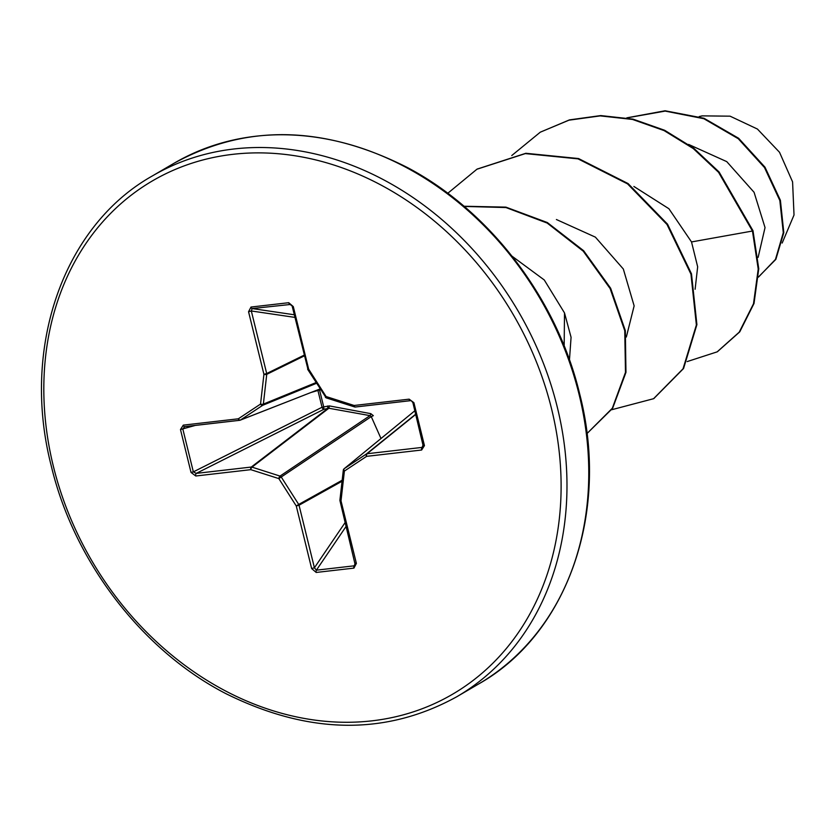 <?xml version="1.0" encoding="UTF-8"?>
<svg xmlns="http://www.w3.org/2000/svg" width="836" height="836" viewBox="0 0 836 836"><rect width="100%" height="100%" fill="white"/><g stroke="black" fill="none" stroke-linecap="round" stroke-linejoin="round"><path stroke-width="1.25" d="M320.69 389.785L319.561 389.984L319.342 389.221M310.752 392.575L319.561 389.984L323.71 406.881L322.038 407.257L317.931 390.537A2.153 1.223 74.1 0 1 317.92 390.475A2.153 1.223 74.1 0 1 317.889 389.785M355.54 563.056L356.376 563.412L353.921 568.114L316.196 572.451L311.64 568.553L296.268 505.989L278.848 478.61L250.81 469.665L195.781 475.997A2.153 1.16 -96.6 0 1 196.251 473.385L323.898 409.295L323.71 406.881L329.394 405.92L370.797 413.653L373.337 415.68L371.257 416.621L370.003 415.628L328.861 408.25L323.898 409.295A2.153 1.149 63.3 0 1 322.059 407.32A2.153 1.149 63.3 0 1 322.038 407.257L193.346 471.87L196.251 473.385L251.281 467.052A2.153 1.703 52.5 0 1 252.002 467.136L280.039 476.081A2.153 1.651 56.1 0 1 281.283 477.074L298.713 504.442L342.175 480.23M782.172 243.046L794.022 214.988L792.58 181.882L779.518 152.277L757.426 129.047L730.079 116.173L702.188 115.87L699.22 116.559M564.164 345.905L564.509 312.925L544.267 279.966L512.102 256.234M758.127 257.373L765.034 227.58L754.082 192.301L726.756 161.63L688.613 144.429M695.113 289.256L697.663 266.799L691.518 241.938L668.904 208.728L633.887 186.459M626.331 337.033L634.137 305.871L623.322 269.004L595.389 237.142L556.41 219.523M569.462 359.888L571.072 337.305L564.509 312.925M691.518 241.938L752.463 231.029L758.221 269.067L753.497 303.781L739.223 332.164L717.152 351.862L687.213 361.57M626.99 117.876L665.153 111.094L703.839 118.702L738.272 138.724L764.491 167.545L779.842 200.525L783.29 232.68L775.484 259.39L758.576 276.998M752.996 230.715L719.096 171.997L693.807 148.265L664.62 130.27L633.04 119.14L600.76 115.577L569.462 119.882L540.286 132.182L568.929 120.185L600.227 115.891L632.518 119.443L664.087 130.583L693.284 148.568L718.563 172.31L752.463 231.029L752.996 230.715L758.754 268.753L754.02 303.468L739.755 331.861L717.424 351.705M626.812 117.845L665.09 110.77L703.975 118.252L738.616 138.264L764.992 167.19L780.406 200.316L783.802 232.596L775.86 259.348L758.252 277.186M195.781 475.997L191.026 472.445L180.482 429.547L183.283 425.137L238.312 418.805L260.539 404.081L263.925 374.309L248.553 311.744L251.009 307.042L288.733 302.705L293.29 306.593L308.662 369.167L326.092 396.536L354.119 405.481L409.149 399.159L413.904 402.701L424.448 445.598L421.647 450.019L366.617 456.351L344.39 471.076L341.004 500.837L356.376 563.412M540.286 132.182L511.768 155.538M611.691 409.734L653.564 398.709L683.033 368.812L696.378 324.953L690.954 274.145L667.003 224.487L627.554 183.878L578.021 158.861L525.332 153.594L476.907 169.238L447.762 193.294M586.966 433.591L612.328 408.229L625.485 372.365L624.753 330.711L610.123 288.577L583.246 251.176L547.172 223.055L505.958 207.547L464.199 206.429M653.836 398.553L683.555 368.509L696.9 324.64L691.487 273.842L667.536 224.173L628.087 183.565L578.543 158.547L525.854 153.281L477.168 169.081M586.966 433.602L612.61 408.313L625.965 372.375L625.318 330.565L610.635 288.232L583.612 250.695L547.319 222.533L505.895 207.129L463.98 206.241M380.997 438.513L371.257 416.621L278.848 478.61A2.153 0.909 -72.3 0 1 280.039 476.081L370.003 415.628A2.153 0.627 102.9 0 0 370.797 413.653M311.64 568.553L314.409 567.78L316.384 570.173L354.119 565.826L355.269 564.917M415.785 414.405L367.088 453.739A2.153 1.745 51.1 0 0 366.429 453.969L344.213 468.693L414.875 410.737L344.087 468.787A2.153 2.153 0 0 0 343.314 470.208A2.153 0.826 6.5 0 1 343.512 469.916A2.153 1.808 50.6 0 1 344.213 468.693A2.153 1.233 56.5 0 0 344.39 471.076A2.153 0.826 6.5 0 1 343.314 470.208L339.928 499.98A2.153 0.826 6.5 0 0 341.004 500.837L340.179 500.482M415.722 414.165L366.429 453.969A2.153 1.233 56.5 0 0 366.617 456.351A2.153 1.16 83.4 0 1 367.088 453.739L422.117 447.406L423.361 446.633L423.465 445.557M292.464 306.237L289.852 304.22A2.153 1.16 -96.6 0 1 288.733 302.705M290.803 304.429L252.127 308.557L251.322 310.971L266.694 373.535L304.21 355.122M316.551 383.285L262.661 405.324A2.153 1.233 56.5 0 1 260.539 404.081A2.153 0.826 6.5 0 0 263.361 404.101A2.153 1.714 67.8 0 1 262.661 405.324L240.434 420.048A2.153 1.776 68.6 0 1 239.786 420.278A2.153 1.16 83.4 0 1 239.618 420.32A2.153 2.153 0 0 0 240.162 420.195L320.136 388.907L240.434 420.048A2.153 1.233 56.5 0 1 238.312 418.805A2.153 1.16 83.4 0 0 239.618 420.32L184.589 426.653A2.153 1.16 83.4 0 0 184.756 426.611L182.812 428.972L193.346 471.87L191.026 472.445M184.526 426.653L184.589 426.653A2.153 1.16 83.4 0 1 183.283 425.137M327.66 405.982L327.848 408.396L251.281 467.052A2.153 1.16 -96.6 0 0 250.81 469.665A2.153 0.909 -72.3 0 1 252.002 467.136L328.861 408.25L329.394 405.92M340.116 499.688A2.153 0.826 6.5 0 0 339.928 499.98A2.153 2.153 0 0 0 339.97 500.733L355.237 564.979M353.921 568.114A2.153 1.16 -96.6 0 1 354.119 565.826L355.331 563.276M316.196 572.451A2.153 1.16 -96.6 0 1 316.384 570.173L346.24 526.22M342.06 481.243L299.037 505.216L296.268 505.989L298.713 504.442A2.153 1.651 60.9 0 1 299.037 505.216L314.409 567.78L345.278 522.333M423.183 444.564L422.117 447.406A2.153 1.16 83.4 0 0 421.647 450.019M412.932 402.659L423.413 445.494L424.448 445.598M412.9 402.513L413.904 402.701M410.622 400.632A2.153 1.16 -96.6 0 1 410.466 400.674L410.466 400.674A2.153 1.16 -96.6 0 1 409.149 399.159M180.482 429.547L195.31 425.419M354.872 406.881A2.153 0.909 -72.3 0 1 354.527 406.913A2.153 0.909 -72.3 0 1 354.119 405.481A2.153 1.16 -96.6 0 0 355.436 407.007L410.466 400.674C410.507 400.016 411.312 400.663 412.88 402.597L423.35 446.633M326.834 397.936A2.153 0.909 -72.3 0 1 326.5 397.967A2.153 0.909 -72.3 0 1 326.092 396.536L325.329 397.079A2.153 2.153 0 0 0 326.5 397.967L354.527 406.913A2.153 2.153 0 0 0 355.436 407.007A2.153 1.16 -96.6 0 0 355.593 406.965L410.288 400.674M325.591 396.943L307.909 369.7L308.662 369.167L307.627 369.052A2.153 2.153 0 0 0 307.909 369.7L308.16 369.575M304.388 355.854L266.747 374.329A2.153 1.672 63.8 0 0 266.694 373.535L263.925 374.309A2.153 0.826 6.5 0 0 266.747 374.329L263.361 404.101L316.081 382.554M307.836 368.801L292.266 306.488L293.29 306.593M248.553 311.744L251.322 310.971L294.941 317.398M294.303 314.775L252.127 308.557A2.153 1.16 -96.6 0 1 251.009 307.042M557.319 407.268A301.629 247.571 -120.3 0 0 152.371 175.936C63.703 225.699 20.649 347.201 51.289 466.018C74.111 561.823 142.35 650.669 225.992 693.692C308.923 734.75 385.866 735.764 456.811 696.733A301.629 247.571 -120.3 0 0 557.319 407.268M551.582 408.919A297.323 244.028 -120.3 0 0 232.889 154.326A297.323 244.028 -120.3 0 0 53.347 466.227A297.323 244.028 -120.3 0 0 372.041 720.831A297.323 244.028 -120.3 0 0 551.582 408.919M174.16 163.198C246.139 123.686 324.044 125.212 407.874 167.775C490.23 211.299 557.1 299.236 579.672 393.913C610.311 512.729 567.257 634.231 478.6 683.994A301.629 247.571 -120.3 0 0 579.108 394.529A301.629 247.571 -120.3 0 0 174.16 163.198L152.371 175.936M239.451 420.32L184.756 426.611M717.152 351.862L717.685 351.548M478.6 683.994L456.811 696.733M654.097 398.396L653.564 398.709M477.429 168.924L476.907 169.238"/></g></svg>
